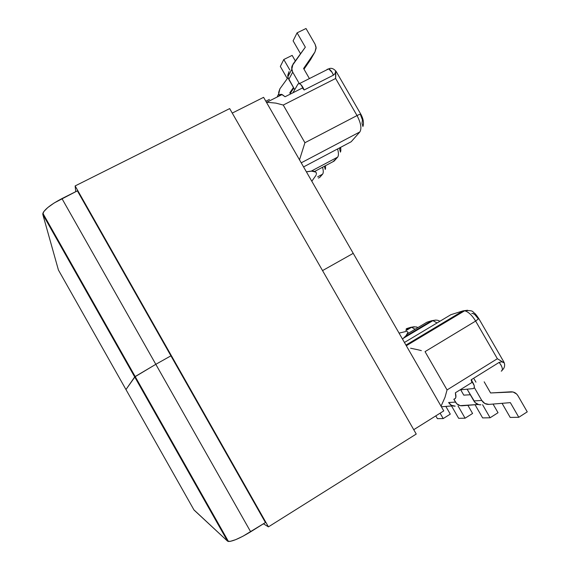 <?xml version="1.0" encoding="UTF-8"?>
<svg xmlns="http://www.w3.org/2000/svg" width="570" height="570" viewBox="0 0 570 570"><rect width="100%" height="100%" fill="white"/><g stroke="black" fill="none" stroke-linecap="round" stroke-linejoin="round"><path stroke-width="0.85" d="M282.121 94.52L285.078 96.743L302.413 87.994L304.131 89.982L333.407 75.176L304.131 89.982C302.756 86.604 301.195 84.474 299.45 83.59L297.989 84.025L292.944 92.775L297.989 84.025L299.122 83.498L300.81 84.531L304.131 89.982L302.413 87.994L285.078 96.743L281.587 94.342L280.255 94.406L278.873 96.159L279.321 95.318L282.121 94.52L266.774 102.251L275.894 103.12L283.247 105.051L304.921 142.735L357.027 115.56L335.623 78.482L283.247 105.051L335.623 78.482L357.027 115.56C359.549 114.285 360.853 113.907 360.938 114.427L360.888 114.606M327.102 69.369L328.683 68.877L327.102 69.369M349.823 142.472L303.575 166.917L351.198 141.745L359.855 131.934L301.224 162.828L359.855 131.934C361.865 128.507 360.917 123.049 357.027 115.56L304.921 142.735L299.507 159.835L304.921 142.735L283.247 105.051L275.894 103.12L266.774 102.251M318.388 178.089L319.798 177.341L322.591 174.178L317.654 176.807L322.591 174.178L319.798 177.341L318.388 178.089M314.64 171.456L334.127 161.096L337.625 157.135L311.234 171.142L337.625 157.135C338.744 155.674 338.722 152.952 337.554 148.955C338.722 152.952 338.744 155.674 337.625 157.135L334.127 161.096L314.64 171.456M324.8 166.055L324.494 166.768L325.27 169.461C325.377 168.207 325.691 169.732 325.47 165.699M265.841 101.232L269.425 99.422L265.841 101.232M319.798 177.341L322.107 174.726M340.048 148.086L339.642 149.247L340.468 152.126C340.554 150.779 341.081 152.532 340.668 147.309M360.603 115.019L362.449 119.942L362.021 123.348L362.933 126.49L363.354 124.901C363.774 121.666 362.969 118.175 360.938 114.427M310.621 59.558L303.995 69.191L310.621 59.558L314.961 51.97L303.596 68.493L309.275 78.346L303.596 68.493L314.961 51.97L310.621 59.558M293.101 40.848L300.54 53.751L293.101 40.848L297.084 32.853L306.012 28.5L315.082 44.225L306.012 28.5L297.084 32.853L305.335 47.16L297.084 32.853L293.101 40.848M287.85 76.8L289.026 71.592L287.75 75.368L287.985 77.427L294.719 89.697L288.783 79.394L292.709 72.155L291.648 68.051L292.011 66.013L305.335 47.16L292.944 64.203L291.747 69.511L287.85 76.8L288.783 79.394L292.709 72.155L299.193 83.419L292.709 72.155L291.747 69.511M315.082 44.225L316.143 48.208L314.961 51.97L316.101 47.274L315.082 44.225M280.326 66.455L287.309 78.589L280.326 66.455L283.789 59.508L292.146 55.383L295.331 60.919L292.146 55.383L283.789 59.508L289.852 70.032L283.789 59.508L280.326 66.455M290.151 93.416L293.799 88.101L290.151 93.416M293.45 87.502L289.802 92.81L290.493 94.014L289.802 92.81L293.45 87.502M278.737 93.822L279.186 95.389L278.644 92.461L279.87 88.849L288.028 77.598L279.87 88.849L278.737 93.822L277.426 96.28M335.78 74.563L335.623 78.482L335.545 71.257L335.78 74.563M360.824 114.221L336.229 71.62L335.545 71.257L336.229 71.62L335.958 72.312M322.591 174.178C323.518 172.981 323.496 170.679 322.527 167.259C323.496 170.679 323.518 172.981 322.591 174.178M333.022 161.68L336.571 158.325M333.407 75.176C332.082 71.806 330.507 69.704 328.683 68.877L332.153 72.461L333.407 75.176L335.21 73.395L335.545 71.257L335.21 73.395L333.407 75.176M473.364 388.576L460.09 389.859L473.364 388.576L474.318 387.707L474.197 385.584L471.084 379.855C474.425 384.558 475.188 387.465 473.364 388.576M405.94 345.085L463.089 310.857L450.899 314.69L404.436 342.47L450.899 314.69L463.089 310.857L405.94 345.085M405.263 336.514L431.796 320.689L426.887 322.235L407.5 333.785L426.887 322.235L431.796 320.689L405.263 336.514M406.731 328.569L410.657 327.337L405.826 330.208L410.657 327.337L406.161 328.911M454.019 399.107L455.195 398.601L455.843 397.319L455.373 392.794L471.996 382.442L471.084 379.855L499.17 362.392L471.084 379.855L471.996 382.442L455.373 392.794C456.442 396.713 455.986 398.815 454.019 399.107M445.847 406.417L450.279 414.126L443.196 418.58L440.097 413.186L443.196 418.58L437.404 418.672L435.801 415.879L437.404 418.672L443.196 418.58L450.279 414.126L445.847 406.417M451.526 405.954L458.636 418.309L465.091 418.202L472.58 413.471L467.885 405.313L472.58 413.471L465.091 418.202L458.636 418.309L451.526 405.954M458.073 405.997L465.091 418.202L458.073 405.997M441.771 406.752L452.701 405.854L441.771 406.752M410.657 327.337L414.333 326.738L410.657 327.337L411.64 327.294L415.095 329.261L411.569 327.287L410.657 327.337M409.737 327.885L410.4 327.985M471.739 313.443L473.107 313.571L474.81 314.597L478.145 318.623M499.341 362.591L498.672 362.698L499.341 362.591M478.836 318.566L475.636 321.074L425.042 351.647L447.058 389.93L497.368 358.722L475.636 321.074L497.368 358.722L503.766 362.655L503.873 362.014L503.766 362.655L501.678 361.786L499.17 362.392L500.902 364.85C502.776 368.455 502.89 370.55 501.244 371.148C503.224 369.944 502.533 367.023 499.17 362.392L501.678 361.786L503.766 362.655L497.368 358.722L447.058 389.93L445.013 397.326L441.045 406.189L445.013 397.326L447.058 389.93L425.042 351.647L475.636 321.074C471.996 315.167 468.333 311.74 464.636 310.785L463.089 310.857L464.742 310.807C468.419 311.826 472.053 315.246 475.636 321.074L478.786 318.537M471.397 380.247L471.86 380.389L471.397 380.247M475.95 382.164L474.119 378.986L475.95 382.164M467.115 389.175L475.202 402.655L478.85 404.679L480.895 404.814C477.916 404.928 475.58 403.631 473.884 400.938L467.115 389.175M502.063 403.318L510.193 417.425L502.063 403.318M527.25 411.853L517.959 395.758L527.25 411.853L518.807 417.283L510.357 402.641L488.918 404.401L484.849 403.503L481.764 400.439L474.518 387.857L481.764 400.439L473.884 400.938L481.764 400.439C483.503 403.19 485.882 404.515 488.918 404.401L510.357 402.641L518.807 417.283L510.193 417.425L518.807 417.283L527.25 411.853M484.172 381.822L490.592 392.965L513.057 391.989L516.655 394.041L517.959 395.758C516.285 393.086 513.976 391.768 511.041 391.804L490.592 392.965L484.172 381.822M448.611 402.477L451.461 405.327L455.202 406.146C452.409 406.246 450.222 405.042 448.64 402.527L448.611 402.477M475.045 404.728L482.626 417.903L475.045 404.728M498.038 412.716L493.05 404.059L498.038 412.716L490.1 417.774L482.591 404.728L490.1 417.774L482.626 417.903L490.1 417.774L498.038 412.716M478.13 404.479L460.218 405.655L456.734 403.731L453.827 399.221L455.48 402.099L448.64 402.527L455.48 402.099C457.097 404.657 459.32 405.89 462.163 405.783L478.13 404.479M460.703 389.795L463.773 395.138L470.328 394.761L463.773 395.138L460.703 389.795M478.772 318.537L478.772 318.537C474.831 312.695 474.646 313.486 473.414 312.296C472.68 310.757 469.751 310.251 464.636 310.785L406.31 345.733M425.455 324.48L425.427 325.114M437.069 322.955L432.936 320.632L431.796 320.689L433.022 320.646L437.069 322.955M501.244 371.148L502.241 370.365L501.244 371.148M503.182 361.993L503.873 362.014L478.85 318.68M435.815 320.076L431.796 320.689L435.815 320.076M429.217 321.509L426.887 322.235M430.371 321.544L431.134 321.708M421.365 350.628L417.632 349.695L421.365 350.628M410.607 348.227L417.632 349.695L410.607 348.227M467.628 310.244L463.089 310.857L467.628 310.244M453.385 313.906L450.899 314.69M360.945 114.406C360.817 113.915 359.513 114.299 357.027 115.56C360.917 123.049 361.865 128.507 359.855 131.934L353.806 138.795M407.935 332.431L406.104 335.616L402.498 339.1C407.949 334.248 409.31 331.726 406.581 331.526M316.286 174.427C317.048 171.242 313.757 170.373 306.404 171.841L311.576 171.128L315.773 172.097M311.811 181.246L316.022 175.261M399.057 333.108L405.833 331.519M263.596 97.335L353.229 253.344L322.542 270.593L353.229 253.344L263.596 97.335L232.246 113.081L263.596 97.335M193.921 509.844L227.544 541.137L230.28 541.357L235.645 539.669L242.827 536.299L265.442 522.54L250.665 531.796L155.817 364.315L170.922 355.83L155.817 364.315L170.922 355.83L155.817 364.315L61.952 198.581L77.377 190.836L54.164 202.977L47.766 207.566L43.783 211.591L42.807 214.427L134.705 376.948L125.963 389.559L58.418 270.002L42.807 214.427L58.418 270.002L125.963 389.559L135.175 376.542L155.817 364.315L134.705 376.948L227.544 541.137L194.014 510.015L125.977 389.581M353.229 253.344L322.542 270.593L353.229 253.344L443.752 410.899L413.742 429.687L443.752 410.899L353.229 253.344M42.807 214.427L134.705 376.948L155.817 364.315L61.952 198.581C51.172 204.267 44.809 209.169 42.871 213.301L42.807 214.427M194.014 510.015L125.963 389.559M250.665 531.796L155.817 364.315L134.705 376.948L227.544 541.137L228.442 541.479C232.717 541.4 240.127 538.173 250.665 531.796M75.767 191.648L75.126 185.934L229.674 108.592L75.126 185.934L268.434 526.865L416.243 434.055L229.674 108.592L416.243 434.055L268.434 526.865L263.433 523.794L268.434 526.865L75.126 185.934L75.767 191.648M77.377 190.836L265.442 522.54L77.377 190.836M299.45 83.59L328.683 68.877C331.07 67.645 333.536 68.471 336.093 71.357M406.04 330.572L411.569 327.287C415.145 326.66 417.204 326.795 417.746 327.679M403.56 338.153L432.936 320.632C437.247 319.407 438.95 320.796 439.883 321.273M503.075 369.36C504.799 367.101 505.106 364.729 503.994 362.242M42.871 213.301L228.442 541.479"/></g></svg>
